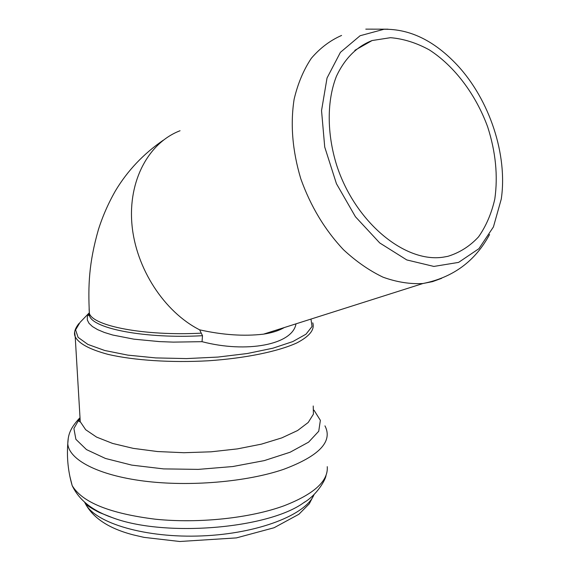 <?xml version="1.0" encoding="UTF-8"?>
<svg xmlns="http://www.w3.org/2000/svg" width="570" height="570" viewBox="0 0 570 570"><rect width="100%" height="100%" fill="white"/><g stroke="black" fill="none" stroke-linecap="round" stroke-linejoin="round"><path stroke-width="0.85" d="M384.009 29.262L360.105 35.732L340.418 52.333L327.038 77.997L321.537 110.601L324.729 147.053L336.435 183.69L355.445 216.757L379.741 242.955L406.766 259.927L433.863 266.432L458.586 262.392L478.921 248.684L493.435 226.91L501.258 199.115C507.82 155.225 489.73 100.064 457.361 65.237C434.547 40.862 410.101 28.871 384.009 29.262M284.295 327.551C278.887 330.636 271.968 332.837 263.54 334.148L263.433 334.163C243.924 336.428 222.656 334.982 199.642 329.831L202.5 335.702L202.037 341.672C246.532 353.371 292.659 344.715 295.994 323.838M447.828 256.343L443.118 257.184C404.771 263.026 355.146 222.25 336.713 165.364C326.738 133.38 326.802 100.634 336.478 76.152C344.829 58.461 356.692 46.59 372.089 40.541L390.493 37.684C403.439 38.767 416.342 42.814 429.203 49.818C454.461 66.027 475.793 94.492 487.664 126.875C495.715 151.919 498.095 175.988 494.796 199.087C491.497 213.543 486.082 226.133 478.551 236.856C469.901 246.197 459.662 252.695 447.828 256.343M441.636 278.324L432.559 281.623L422.919 283.518C410.079 284.238 396.798 282.136 383.076 277.198C369.353 270.643 356.15 261.48 343.475 249.71C324.857 229.931 310.621 206.269 300.775 178.724C292.439 150.815 290.223 124.317 294.127 99.223C297.825 83.583 303.554 69.953 311.313 58.318C320.062 48.08 330.151 40.456 341.58 35.447M202.507 335.702C145.706 338.894 93.138 328.755 89.511 315.844L89.248 311.327M88.97 313.272L87.324 316.621L87.324 319.991L89.013 323.311L92.433 326.539L97.555 329.603L104.353 332.453L112.746 335.032L133.822 339.15L159.4 341.601L173.309 342.121L202.037 341.672M201.053 333.165C144.659 336.129 93.01 326.104 89.376 313.4L89.112 308.904M199.642 329.831C164.31 311.968 135.838 268.399 131.955 224.58C127.993 180.733 148.642 142.721 180.063 130.737M96.166 510.257L96.622 511.147M84.695 502.291L85.372 503.638C95.347 523.246 145.799 538.322 202.165 535.9C258.538 533.62 306.396 514.567 314.091 494.432M84.488 502.113C90.637 508.062 99.964 513.249 112.468 517.674C164.367 537.403 267.743 528.853 303.532 502.818L305.178 501.707M69.854 476.313L72.162 485.562C82.087 502.312 109.832 513.527 155.403 519.213C199.001 523.659 250.237 518.137 284.038 505.782C313.956 494.154 328.363 481.116 327.258 466.666M68.265 438.202L67.773 443.781C68.999 459.726 97.776 475.152 143.626 481.03C189.397 486.908 246.76 481.956 283.575 469.352C319.25 456.007 333.051 441.508 324.964 425.868M80.021 417.831L73.901 428.483L75.895 439.328L86.49 449.602L105.464 458.465L131.784 465.12L163.569 468.896L198.225 469.388L232.774 466.538L264.245 460.617L290.123 452.224L308.605 442.142L318.737 431.241L320.368 420.339L313.985 410.165M79.857 415.053L80.249 421.7L85.671 429.709L96.572 437.097L112.668 443.453L133.316 448.376L157.505 451.54L183.939 452.715L211.099 451.81L237.419 448.889L261.409 444.144L281.794 437.888L297.604 430.521L308.228 422.463L313.422 414.155L313.222 405.99M74.677 332.331L75.212 336.735C78.738 343.56 89.675 349.439 108.029 354.376C133.857 360.382 171.249 362.855 208.428 360.774C245.385 358.259 277.968 351.512 296.792 342.948C309.61 336.264 314.932 329.56 312.752 322.841M88.97 313.115L80.028 322.392L75.589 329.873L78.104 337.369L87.887 344.415L104.73 350.493L127.83 355.131L155.752 357.917L186.525 358.587L217.847 357.077L247.344 353.514L272.887 348.199L292.802 341.58L306.005 334.184L312.039 326.517L310.978 319.079M107.915 515.914L108.336 516.242M489.566 234.505C475.202 261.21 452.986 277.547 422.919 283.518L263.54 334.148M388.035 29.177L365.79 29.134M163.276 140.213C143.426 153.879 127.495 170.729 115.482 190.751C108.371 203.191 102.686 216.137 98.418 229.582C88.77 263.397 88.072 285.791 89.376 313.4L89.511 315.844C88.535 315.659 88.478 314.668 89.34 312.873M284.017 327.643C278.944 330.664 272.082 332.837 263.433 334.163M79.6 418.088C69.276 429.153 68.108 435.843 67.773 443.781C66.711 457.902 68.179 471.832 72.162 485.562C78.974 499.997 92.404 510.706 112.468 517.674L99.123 512.394C91.706 508.511 87.117 505.59 85.372 503.638C93.245 518.287 109.319 528.725 133.572 534.945L144.039 537.368L179.771 541.5L236.415 537.902L274.077 527.742L298.901 514.261L309.282 503.795L314.163 494.361M303.532 502.818C316.906 495.202 325.897 479.306 326.047 475.223M80.049 418.273C78.617 420.845 78.681 421.992 80.249 421.7L75.212 336.735C73.558 333.208 74.791 328.805 78.909 323.532M372.089 40.541L354.832 50.338"/></g></svg>
